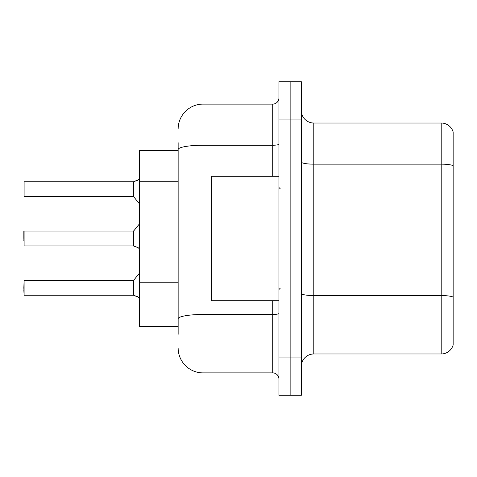 <?xml version="1.0" encoding="UTF-8"?>
<svg xmlns="http://www.w3.org/2000/svg" width="477" height="477" viewBox="0 0 477 477"><rect width="100%" height="100%" fill="white"/><g stroke="black" fill="none" stroke-linecap="round" stroke-linejoin="round"><path stroke-width="0.72" d="M178.148 173.533L178.148 142.683L178.148 150.398L139.576 150.398L139.576 326.602L178.148 326.602M301.339 366.419A12.444 12.444 0 0 1 313.783 353.976L441.207 353.976L441.207 123.024L313.783 123.024A12.444 12.444 0 0 1 301.339 110.581A12.444 12.444 0 0 0 313.783 123.024L313.783 353.976M301.339 395.29L301.339 81.71L290.141 81.71L290.141 395.29L301.339 395.29L278.944 395.29L278.944 357.959L290.141 357.959L290.141 395.29M453.15 131.986A12.444 12.444 0 0 0 441.207 123.024A12.444 12.444 0 0 1 453.15 131.986L453.15 345.014A12.444 12.444 0 0 1 441.207 353.976M453.15 165.883L453.15 297.111A12.444 2.158 180 0 0 441.207 295.561L313.783 295.561A12.444 2.158 -0 0 1 301.339 293.397M178.148 334.317L178.148 142.683M301.339 119.041L290.141 119.041L290.141 81.71L278.944 81.71L278.944 357.959M278.944 119.041L290.141 119.041L290.141 357.959L301.339 357.959M178.148 128.999A24.887 24.887 0 0 1 203.035 104.111L203.035 372.889L272.719 372.889L272.719 300.719M203.035 104.111L272.719 104.111A6.219 6.219 0 0 0 278.944 97.886M178.148 323.114L178.148 290.505M278.944 379.114A6.219 6.219 0 0 0 272.719 372.889M203.035 372.889A24.887 24.887 0 0 1 178.148 348.001M138.706 297.344L133.846 295.382L137.573 296.67L139.576 298.095M23.85 240.986L24.1 231.035L24.1 245.959L133.363 245.953A0.62 0.62 180 0 1 133.453 245.959L138.139 247.652M139.576 178.905L137.573 180.33L133.453 181.767A0.62 0.62 0 0 1 133.363 181.773A0.62 0.62 180 0 0 133.453 181.767M138.706 179.656L133.846 181.618L137.573 180.33L133.846 181.618L133.834 196.923L133.351 196.691L133.363 181.773L133.351 189.226M24.1 181.767L24.1 196.691L24.1 181.767L133.351 181.767M278.944 176.281L211.746 176.281L211.746 300.719L278.944 300.719M137.573 180.33L133.846 181.618M133.351 238.5L133.363 245.953L133.351 231.035L133.834 230.802L133.846 246.102L137.573 247.396L139.576 248.815M133.453 295.233L133.846 295.382L133.834 280.077L133.351 280.309L133.363 295.227A0.62 0.62 180 0 1 133.453 295.233A0.62 0.62 -0 0 0 133.363 295.227L133.351 287.774M23.85 287.774L24.1 280.309L24.1 295.233L23.85 287.774M23.85 290.26L24.1 295.233L133.351 295.233M23.85 231.285L23.85 238.5M137.573 247.396L138.706 248.07M133.357 186.745L133.351 191.712M178.148 181.248L139.576 181.248M178.148 282.789L139.576 282.789M453.15 165.71A12.444 2.158 180 0 0 441.207 164.154L313.783 164.154A12.444 2.158 -0 0 1 301.339 161.995M278.944 313.395A6.219 1.079 0 0 1 272.719 314.474L203.035 314.474A24.887 4.323 180 0 0 178.148 318.797M178.148 149.563A24.887 4.323 180 0 1 203.035 145.241L272.719 145.241L272.719 104.111M272.719 176.281L272.719 145.241A6.219 1.079 0 0 0 278.944 144.161M280.184 188.725L278.944 187.479M280.184 288.275L278.944 289.521M24.1 280.309L133.351 280.309M133.834 280.077L139.576 272.987M24.1 231.035L133.351 231.035M133.834 230.802L139.576 223.713M24.1 196.691L133.351 196.691M133.834 196.923L139.576 204.013"/></g></svg>
